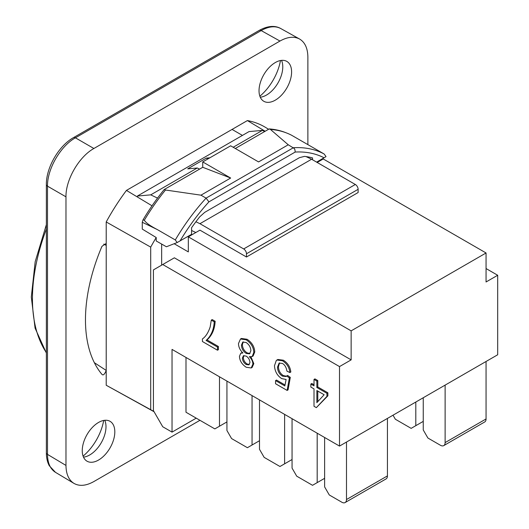 <?xml version="1.0" encoding="UTF-8"?>
<svg xmlns="http://www.w3.org/2000/svg" width="529" height="529" viewBox="0 0 529 529"><rect width="100%" height="100%" fill="white"/><g stroke="black" fill="none" stroke-linecap="round" stroke-linejoin="round"><path stroke-width="0.79" d="M174.173 243.73L188.324 251.897L188.324 236.853L351.144 330.863L486.058 252.974L323.232 158.965L317.182 162.456M242.427 135.411L232.066 129.426M358.126 189.316A3.948 2.281 -120 0 0 355.329 184.482L243.684 248.941A3.948 2.281 60 0 1 246.474 253.775L358.126 189.316L358.126 192.536L246.474 257.001L199.949 230.141L188.324 236.853M199.592 169.115L197.257 168.004L150.732 194.857L137.395 196.047L249.047 131.589L262.384 130.398L264.718 131.509M306.046 156.591L311.601 159.236L355.329 184.482M207.983 158.892L206.33 158.111L209.894 157.787M197.257 168.004L187.722 168.85L206.33 158.111M262.384 130.398L233.177 147.26M157.536 198.097L150.732 194.857M311.601 159.236L199.949 223.694L195.909 221.77M243.684 248.941L199.949 223.694M486.058 268.547L497.69 275.265L486.058 281.977L486.058 252.974M351.144 330.863L351.144 359.872L339.512 366.584L162.734 264.52L174.365 257.808L351.144 359.872M162.734 264.52L153.43 269.896L153.43 410.636L162.734 426.751L172.037 432.12L172.037 349.398L339.512 446.086L339.512 366.584M339.512 446.086L497.69 354.767L497.69 275.265M211.283 320.118L212.215 319.582L215.158 321.282C214.708 329.269 211.997 335.485 207.018 339.922L218.398 346.495L218.398 349.669L217.472 350.205L217.472 347.031L206.085 340.458C211.064 336.021 213.776 329.805 214.225 321.817L211.283 320.118L210.185 326.876C208.281 332.648 205.688 336.675 202.415 338.957L202.415 341.516L217.472 350.205M279.59 362.894L278.433 366.637C278.598 370.65 280.251 373.639 283.399 375.603L286.48 376.205M286.705 375.967L287.631 375.431L290.309 377.389L288.06 389.886L287.128 390.422L289.376 377.924L286.705 375.967L286.057 376.529L282.466 376.139C279.319 374.175 277.665 371.186 277.5 367.172L279.1 363.106L282.426 363.449C284.84 364.838 286.328 367.391 286.897 371.107L289.892 372.548C289.323 367.457 286.83 363.522 282.413 360.738L276.932 360.024L276.31 360.467L274.472 365.731C274.849 371.404 277.256 375.696 281.706 378.605L286.096 379.472L284.84 385.945L275.569 380.596L275.569 383.75L287.128 390.422M275.569 380.596L276.502 380.06L285.025 384.98M276.932 360.024L277.857 359.489L283.339 360.196C287.763 362.987 290.256 366.921 290.824 372.013L289.892 372.548M314.008 379.425L314.934 378.89L317.79 380.536L317.79 386.964L327.881 392.789L327.881 395.818L316.349 407.634L326.948 396.36L326.948 393.325L316.858 387.506L316.858 381.072L314.008 379.425L314.008 385.853L310.867 384.041L310.867 387.076L314.008 388.888L314.008 406.285L316.349 407.634M310.867 384.041L311.799 383.505L314.008 384.781M250.991 356.89L253.808 363.641L252.115 367.437L251.182 367.972L252.875 364.177C252.902 361.591 251.731 359.092 249.364 356.685L252.181 356.546L253.814 352.453C253.556 347.216 251.004 342.997 246.157 339.803L240.497 339.003L238.5 343.513C238.519 346.958 239.987 350.099 242.89 352.949L240.768 353.227L239.452 356.348C239.67 360.758 241.925 364.388 246.21 367.245L251.182 367.972M240.768 353.227L242.375 352.433M240.497 339.003L241.429 338.467L247.083 339.268C251.93 342.461 254.482 346.68 254.747 351.917L253.113 356.01L252.181 356.546M196.233 418.155L172.037 432.12M249.933 362.596L248.894 364.858L246.157 364.514C243.829 362.947 242.573 360.798 242.394 358.067L243.433 355.739L246.137 356.09C248.524 357.637 249.787 359.806 249.933 362.596M250.872 350.734L249.536 353.841L246.23 353.438C243.261 351.487 241.667 348.73 241.442 345.166L242.758 342.071L246.137 342.494C249.119 344.551 250.693 347.295 250.872 350.734M243.929 355.548L243.327 357.531C243.505 360.256 244.755 362.405 247.083 363.978L249.324 364.514M243.254 341.86L242.368 344.63C242.593 348.194 244.193 350.952 247.155 352.903L249.972 353.511M317.79 386.964L316.858 387.506M327.881 392.789L326.948 393.325M327.881 395.818L326.948 396.36M317.79 380.536L316.858 381.072M316.858 390.534L324.145 394.74L316.858 402.655L316.858 390.534M317.79 391.07L317.79 401.643M290.309 377.389L289.376 377.924M215.158 321.282L214.225 321.817M207.018 339.922L206.085 340.458M218.398 346.495L217.472 347.031M246.474 257.001L246.474 253.775M191.577 230.492L195.836 232.515M137.395 196.047L137.467 197.039M443.758 445.61L484.696 421.977A6.579 3.796 -120 0 0 486.058 418.961L445.12 442.594A6.579 3.796 60 0 1 443.758 445.61A6.579 3.796 60 0 1 440.465 445.286L427.908 438.032L423.253 429.971L423.253 397.742M486.058 361.486L486.058 418.961M423.253 421.382L415.807 425.673L415.807 402.04M345.133 502.55L386.071 478.917A6.579 3.796 -120 0 0 387.433 475.902L346.495 499.541A6.579 3.796 60 0 1 345.133 502.55A6.579 3.796 60 0 1 341.84 502.226L329.283 494.972L324.627 486.911L324.627 437.496M346.495 499.541L346.495 442.059M185.996 357.452L185.996 412.25L214.84 428.9L219.489 426.215L219.489 376.793M226.934 381.092L226.934 430.513L231.583 438.567L247.4 447.699L252.055 445.015L252.055 395.593M259.501 399.891L259.501 449.313L264.15 457.367L279.967 466.499L284.622 463.814L284.622 414.392M292.061 418.69L292.061 468.112L296.716 476.173L312.533 485.305L317.182 482.62L317.182 433.198M387.433 418.426L387.433 475.902M445.12 442.594L445.12 385.119M415.807 425.673L411.159 428.364L395.342 419.233L393.014 415.199M226.934 421.917L219.489 426.215M259.501 440.717L252.055 445.015M292.061 459.516L284.622 463.814M324.627 478.322L317.182 482.62M180.012 240.999A148.027 85.467 -60 0 1 208.915 201.866L206.085 198.13A151.32 87.364 120 0 0 175.297 239.954L157.358 229.599C150.11 225.837 145.766 222.716 144.344 220.223L143.009 219.885L142.268 222.292L142.268 229.09L156.22 237.534L156.22 240.979L166.417 246.765L177.162 242.553L191.577 234.321L191.577 227.734A144.741 83.569 120 0 1 199.678 216.87L204.716 212.354L299.394 157.688L304.433 156.386A144.741 83.569 -60 0 1 312.533 157.9L312.533 159.771M153.913 411.469L106.21 385.251L106.21 221.962A155.268 89.646 -60 0 1 126.444 190.407L247.4 120.572A155.268 89.646 -60 0 1 265.512 127.396L268.6 129.268M161.656 244.061L161.656 265.141M156.22 237.534A154.19 89.017 120 0 0 150.705 247.109L150.705 409.618M154.065 411.734L106.21 385.251M150.705 247.109L106.21 221.962M175.297 239.954L177.162 242.553M208.915 201.866L295.195 152.054L294.931 149.707L294.197 148.451L288.252 144.781L270.425 129.426A151.32 87.364 -60 0 1 286.758 133.05A151.32 87.364 -60 0 1 291.565 135.226L324.165 154.012A151.32 87.364 120 0 0 293.37 147.736L206.085 198.13L200.974 195.175L165.484 190.01A151.32 87.364 -60 0 0 144.344 220.223M316.62 162.132L326.029 156.61L324.165 154.012M286.758 133.05L285.402 132.521A151.102 87.239 120 0 0 269.221 128.911L270.425 129.426M165.484 190.01L164.175 189.561L202.739 167.29L230.657 178.035L200.974 195.175M230.657 178.035L202.739 161.92L202.739 167.29M235.306 148.49L269.221 128.911M288.252 144.781L258.569 161.92L230.657 145.806L202.739 161.92M164.175 189.561A151.102 87.239 120 0 0 143.009 219.885M259.236 30.391A3.948 2.281 60 0 1 261.174 30.576C268.732 26.344 275.252 25.656 280.727 28.52C274.835 25.22 267.667 25.835 259.236 30.384A3.948 2.281 60 0 0 259.223 30.398L73.465 137.646A3.948 2.281 60 0 1 73.471 137.639C58.752 145.799 46.076 167.759 46.367 184.588A3.948 2.281 -0 0 0 46.367 184.588A3.948 2.281 -0 0 0 47.498 186.168L65.973 196.834L65.973 465.427C66.092 474.096 68.757 480.087 73.974 483.4C79.495 486.488 86.134 485.867 93.884 481.542L199.955 420.304M307.878 144.609L307.878 57.172C307.752 48.298 304.969 42.241 299.533 39.001L280.635 28.467M73.471 137.639A3.948 2.281 60 0 1 75.409 137.824L261.174 30.576L279.967 41.05C287.531 36.825 294.051 36.137 299.533 39.001M279.967 41.05L93.884 148.49L75.409 137.824C60.478 146.07 47.174 169.115 47.498 186.168L47.498 454.391A3.948 2.281 -0 0 1 46.367 452.804A3.948 2.281 -0 0 0 46.367 452.804C46.36 457.744 47.326 462.042 49.263 465.705L55.505 472.364M65.973 196.834C65.656 179.787 78.96 156.743 93.884 148.49M103.724 244.127A25532.178 14741.081 60 0 1 106.21 245.377L105.476 243.836L101.938 246.375A143.485 82.841 120 0 0 101.938 374.36L102.19 374.585M101.938 374.36C103.208 375.702 104.63 374.387 106.21 370.419A25532.178 14741.081 60 0 1 94.347 362.696M82.253 450.655A23.025 13.298 -60 0 1 92.304 427.485A23.025 13.298 -60 0 1 110.045 421.315A23.025 13.298 -60 0 1 110.045 447.904A23.025 13.298 -60 0 1 87.02 461.195A23.025 13.298 -60 0 1 82.253 450.655M259.031 90.743A23.025 13.298 -60 0 1 269.082 67.573A23.025 13.298 -60 0 1 286.83 61.404A23.025 13.298 -60 0 1 286.83 87.993A23.025 13.298 -60 0 1 263.799 101.284A23.025 13.298 -60 0 1 259.031 90.743M83.093 456.124A38.485 22.218 120 0 0 103.691 420.443M259.871 96.212A38.485 22.218 120 0 0 280.469 60.531M265.161 131.258L247.4 120.572M126.444 190.407L152.028 205.794M104.755 420.291A23.025 13.298 -60 0 1 105.873 424.516A23.025 13.298 -60 0 1 105.992 426.758A23.025 13.298 -60 0 1 87.708 455.978A23.025 13.298 -60 0 1 83.489 457.129M281.54 60.379A23.025 13.298 -60 0 1 282.651 64.604A23.025 13.298 -60 0 1 282.777 66.846A23.025 13.298 -60 0 1 264.487 96.066A23.025 13.298 -60 0 1 260.268 97.217M253.808 363.641L252.875 364.177M247.083 339.268L246.157 339.803M254.747 351.917L253.814 352.453M247.083 363.978L246.157 364.514M243.327 357.531L242.394 358.067M247.155 352.903L246.23 353.438M242.368 344.63L241.442 345.166M278.433 366.637L277.5 367.172M283.399 375.603L282.466 376.139M283.339 360.196L282.413 360.738M295.195 152.054A148.027 85.467 -60 0 1 324.098 157.807M142.268 222.292A2814.657 1625.055 60 0 1 157.358 229.599M46.367 352.645A155.275 89.646 -60 0 1 32.441 298.892A155.275 89.646 -60 0 1 46.367 229.057M55.492 472.357C50.275 469.038 47.61 463.054 47.498 454.391L65.973 465.427M46.367 353.068L35.079 328.145L31.31 297.014L35.178 261.729L46.367 224.653M46.367 184.575L46.367 452.791M73.974 483.4L55.406 472.298"/></g></svg>
